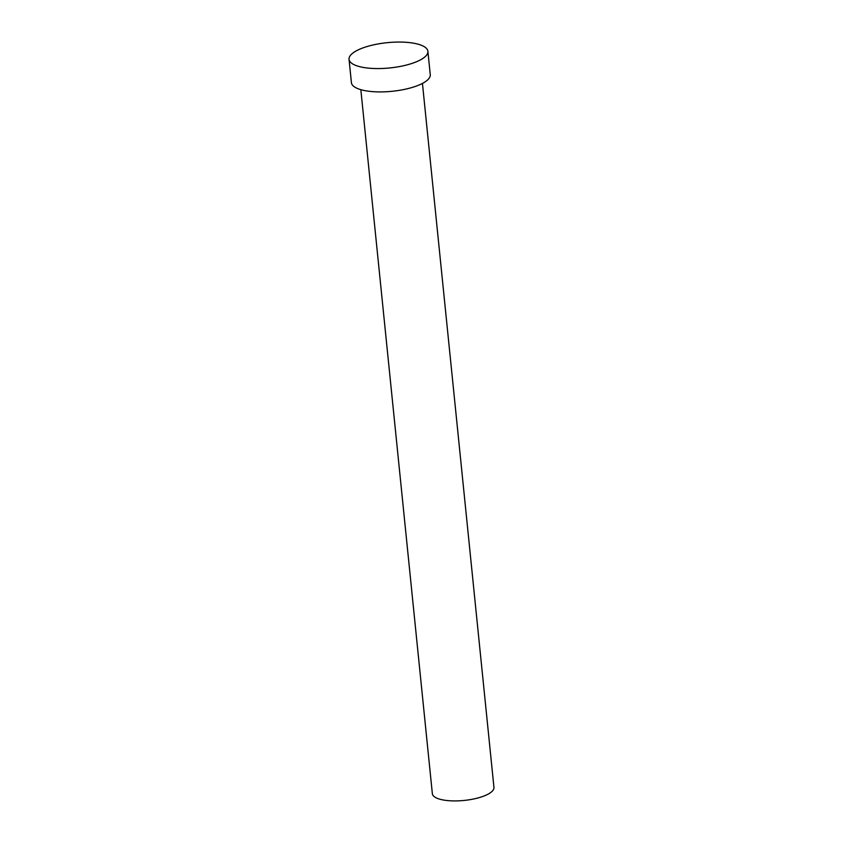 <?xml version="1.0" encoding="UTF-8"?>
<svg xmlns="http://www.w3.org/2000/svg" width="843" height="843" viewBox="0 0 843 843"><rect width="100%" height="100%" fill="white"/><g stroke="black" fill="none" stroke-linecap="round" stroke-linejoin="round"><path stroke-width="1.26" d="M422.448 83.425L493.956 787.436A30.959 9.926 174.2 0 1 492.143 791.303A30.959 9.926 174.2 0 1 458.339 800.85A30.959 9.926 174.2 0 1 432.354 793.695L360.836 89.674M427.896 51.318L430.267 74.658A39.632 12.708 174.2 0 1 427.949 79.611A39.632 12.708 174.2 0 1 384.682 91.824A39.632 12.708 174.2 0 1 351.415 82.667L349.044 59.326A39.632 12.708 174.2 0 1 351.362 54.363A39.632 12.708 174.2 0 1 394.629 42.15A39.632 12.708 174.2 0 1 427.896 51.318A39.632 12.708 174.2 0 1 425.578 56.27A39.632 12.708 174.2 0 1 382.311 68.483A39.632 12.708 174.2 0 1 349.044 59.326"/></g></svg>
